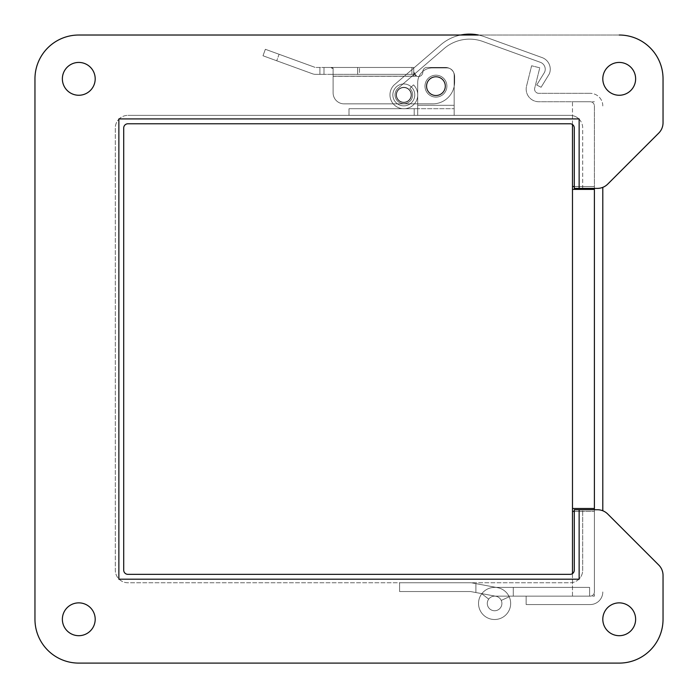 <?xml version="1.0" encoding="UTF-8"?>
<svg xmlns="http://www.w3.org/2000/svg" width="698" height="698" viewBox="0 0 698 698"><rect width="100%" height="100%" fill="white"/><g stroke="black" fill="none" stroke-linecap="round" stroke-linejoin="round"><path stroke-width="0.52" stroke-dasharray="3.49 2.62" d="M578.869 118.922A12.616 12.616 0 0 0 570.083 115.362L127.917 115.362L570.083 115.362A12.616 12.616 0 0 1 582.699 127.978L582.699 188.39L574.288 188.39L574.288 127.978A4.205 4.205 0 0 0 570.083 123.773L127.917 123.773A4.205 4.205 0 0 0 123.712 127.978L123.712 570.144A4.205 4.205 0 0 0 127.917 574.349L570.083 574.349A4.205 4.205 0 0 0 574.288 570.144L574.288 509.732L582.699 509.732L582.699 570.144A12.616 12.616 0 0 1 570.083 582.769L127.917 582.769A12.616 12.616 0 0 1 115.301 570.144L115.301 127.978A12.616 12.616 0 0 1 118.861 119.192L118.861 578.93A12.616 12.616 0 0 1 115.301 570.144L115.301 127.978A12.616 12.616 0 0 1 127.917 115.362A12.616 12.616 0 0 0 119.131 118.922L579.139 118.922L118.861 118.922L118.861 579.2L579.139 579.2L579.139 509.732L582.699 509.732L582.699 570.144A12.616 12.616 0 0 1 579.139 578.93M579.139 119.192A12.616 12.616 0 0 1 582.699 127.978L582.699 188.39L579.139 188.39L579.139 118.922L579.139 188.39L579.139 118.922L118.861 118.922L118.861 579.2L579.139 579.2L579.139 509.732L597.392 509.732A14.606 14.606 0 0 1 607.722 514.007L658.764 565.048A14.606 14.606 0 0 1 663.039 575.379L663.039 619.283A43.817 43.817 0 0 1 619.222 663.1L78.778 663.1A43.817 43.817 0 0 1 34.961 619.283L34.961 78.848A43.817 43.817 0 0 1 78.778 35.022L619.222 35.022A43.817 43.817 0 0 1 663.039 78.848L663.039 122.743A14.606 14.606 0 0 1 658.764 133.074L607.722 184.115A14.606 14.606 0 0 1 597.392 188.39L579.139 188.39M578.869 579.2A12.616 12.616 0 0 1 570.083 582.769L127.917 582.769A12.616 12.616 0 0 1 119.131 579.2L579.139 579.2L579.139 509.732L597.392 509.732A14.606 14.606 0 0 1 607.722 514.007A14.606 14.606 0 0 0 597.392 509.732L579.139 509.732M602.802 510.77L602.802 187.352M602.802 105.956A12.616 12.616 0 0 0 590.185 93.331A12.616 12.616 0 0 1 602.802 105.956M572.482 573.599L572.482 596.144L594.391 596.144L594.391 509.732L594.391 591.939A4.205 4.205 0 0 1 590.185 596.144L526.144 596.144L526.144 604.555L590.185 604.555A12.616 12.616 0 0 0 602.802 591.939A12.616 12.616 0 0 1 590.185 604.555L526.144 604.555L526.144 596.144L590.185 596.144A4.205 4.205 0 0 0 594.391 591.939L594.391 105.956A4.205 4.205 0 0 0 590.185 101.742L538.804 101.742A12.616 12.616 0 0 1 526.554 86.072L531.614 65.769L539.781 67.802L534.72 88.105A4.205 4.205 0 0 0 538.804 93.331L590.185 93.331L538.804 93.331A4.205 4.205 0 0 1 534.72 88.105L539.781 67.802L531.614 65.769L526.554 86.072A12.616 12.616 0 0 0 538.804 101.742L590.185 101.742A4.205 4.205 0 0 1 594.391 105.956L594.391 189.385L572.482 189.385L572.482 101.742L594.391 101.742L572.482 101.742L572.482 124.523M414.202 108.696L349 108.696L417.709 108.696L417.709 115.362L417.709 105.311L417.709 108.696L454.162 108.696L349 108.696L414.202 108.696L414.202 115.362L454.162 115.362L454.162 75.166L454.162 115.362L417.709 115.362L417.709 82.521A14.606 14.606 0 0 1 432.315 67.915L446.921 67.915A7.242 7.242 0 0 1 454.162 75.166L454.162 105.311L454.162 75.166A7.242 7.242 0 0 0 446.921 67.915L432.315 67.915A14.606 14.606 0 0 0 417.709 82.521L417.709 115.362L417.709 108.696L417.709 115.362L454.162 115.362L454.162 75.166A7.242 7.242 0 0 0 446.921 67.915L432.315 67.915A14.606 14.606 0 0 0 417.709 82.521L417.709 105.311L417.709 82.521A14.606 14.606 0 0 1 432.315 67.915L446.921 67.915A7.242 7.242 0 0 1 454.162 75.166L454.162 115.362L417.709 115.362L417.709 82.521A14.606 14.606 0 0 1 432.315 67.915L446.921 67.915A7.242 7.242 0 0 1 454.162 75.166L454.162 105.311L454.162 75.166A7.242 7.242 0 0 0 446.921 67.915L432.315 67.915A14.606 14.606 0 0 0 417.709 82.521L417.709 115.362L414.202 115.362L414.202 108.696L414.202 115.362L349 115.362L349 108.696L349 115.362L414.202 115.362L414.202 108.696L414.202 115.362L417.709 115.362L414.202 115.362L414.202 108.696L414.202 115.362L349 115.362L349 108.696L349 115.362L414.202 115.362L414.202 108.696M435.936 95.731A9.58 9.58 0 0 0 444.233 81.352A9.58 9.58 0 0 0 427.638 81.352A9.58 9.58 0 0 0 435.936 95.731A9.58 9.58 0 0 0 444.233 81.352A9.58 9.58 0 0 0 427.638 81.352A9.58 9.58 0 0 0 435.936 95.731A9.58 9.58 0 0 0 444.233 81.352A9.58 9.58 0 0 0 427.638 81.352A9.58 9.58 0 0 0 435.936 95.731A9.58 9.58 0 0 0 444.233 81.352A9.58 9.58 0 0 0 427.638 81.352A9.58 9.58 0 0 0 435.936 95.731M435.936 76.562A9.58 9.58 0 0 1 444.233 90.941A9.58 9.58 0 0 1 427.638 90.941A9.58 9.58 0 0 1 435.936 76.562A9.58 9.58 0 0 1 444.233 90.941A9.58 9.58 0 0 1 427.638 90.941A9.58 9.58 0 0 1 435.936 76.562A9.58 9.58 0 0 1 444.233 90.941A9.58 9.58 0 0 1 427.638 90.941A9.58 9.58 0 0 1 435.936 76.562A9.58 9.58 0 0 1 444.233 90.941A9.58 9.58 0 0 1 427.638 90.941A9.58 9.58 0 0 1 435.936 76.562M454.162 75.166A7.242 7.242 0 0 0 446.921 67.915L432.315 67.915A14.606 14.606 0 0 0 417.709 82.521L417.709 105.311L417.709 82.521A14.606 14.606 0 0 1 432.315 67.915L446.921 67.915A7.242 7.242 0 0 1 454.162 75.166M487.291 603.447A7.303 7.303 0 0 1 494.594 596.144A7.303 7.303 0 0 1 501.897 603.447A7.303 7.303 0 0 0 494.594 596.144A7.303 7.303 0 0 0 487.291 603.447A7.303 7.303 0 0 0 494.594 610.75A7.303 7.303 0 0 0 501.897 603.447A7.303 7.303 0 0 1 494.594 610.75A7.303 7.303 0 0 1 487.291 603.447A7.303 7.303 0 0 1 494.594 596.144A7.303 7.303 0 0 1 501.897 603.447A7.303 7.303 0 0 0 494.594 596.144A7.303 7.303 0 0 0 487.291 603.447A7.303 7.303 0 0 0 494.594 610.75A7.303 7.303 0 0 0 501.897 603.447A7.303 7.303 0 0 1 494.594 610.75A7.303 7.303 0 0 1 487.291 603.447M589.601 587.384L494.594 587.384L589.601 587.384L589.601 596.144L513.292 596.144L513.292 587.384L494.594 587.384A16.063 16.063 0 0 0 478.697 605.733A16.063 16.063 0 0 0 499.122 618.864A16.063 16.063 0 0 0 509.208 596.773A16.063 16.063 0 0 1 499.122 618.864A16.063 16.063 0 0 1 478.697 605.733A16.063 16.063 0 0 1 494.594 587.384L589.601 587.384L589.601 596.144L513.292 596.144L513.292 587.384L513.292 596.144L494.594 596.144A7.303 7.303 0 0 0 487.37 604.485A7.303 7.303 0 0 0 496.653 610.453A7.303 7.303 0 0 0 501.243 600.411L509.208 596.773L501.243 600.411A7.303 7.303 0 0 1 496.653 610.453A7.303 7.303 0 0 1 487.37 604.485A7.303 7.303 0 0 1 494.594 596.144L513.292 596.144L513.292 587.384L589.601 587.384L589.601 596.144L513.292 596.144L513.292 587.384L513.292 596.144L513.292 587.384L513.292 596.144L494.594 596.144A7.303 7.303 0 0 0 487.37 604.485A7.303 7.303 0 0 0 496.653 610.453A7.303 7.303 0 0 0 501.243 600.411L509.208 596.773A16.063 16.063 0 0 1 499.122 618.864A16.063 16.063 0 0 1 478.697 605.733A16.063 16.063 0 0 1 494.594 587.384A16.063 16.063 0 0 0 478.697 605.733A16.063 16.063 0 0 0 499.122 618.864A16.063 16.063 0 0 0 509.208 596.773L501.243 600.411A7.303 7.303 0 0 1 496.653 610.453A7.303 7.303 0 0 1 487.37 604.485A7.303 7.303 0 0 1 494.594 596.144L589.601 596.144L589.601 587.384M78.778 602.863A16.42 16.42 0 0 0 64.565 627.493A16.42 16.42 0 0 0 93 627.493A16.42 16.42 0 0 0 78.778 602.863A16.42 16.42 0 0 1 93 627.493A16.42 16.42 0 0 1 64.565 627.493A16.42 16.42 0 0 1 78.778 602.863M619.222 602.863A16.42 16.42 0 0 0 605 627.493A16.42 16.42 0 0 0 633.435 627.493A16.42 16.42 0 0 0 619.222 602.863A16.42 16.42 0 0 1 633.435 627.493A16.42 16.42 0 0 1 605 627.493A16.42 16.42 0 0 1 619.222 602.863M78.778 62.427A16.42 16.42 0 0 0 64.565 87.049A16.42 16.42 0 0 0 93 87.049A16.42 16.42 0 0 0 78.778 62.427A16.42 16.42 0 0 1 93 87.049A16.42 16.42 0 0 1 64.565 87.049A16.42 16.42 0 0 1 78.778 62.427M619.222 62.427A16.42 16.42 0 0 0 605 87.049A16.42 16.42 0 0 0 633.435 87.049A16.42 16.42 0 0 0 619.222 62.427A16.42 16.42 0 0 1 633.435 87.049A16.42 16.42 0 0 1 605 87.049A16.42 16.42 0 0 1 619.222 62.427M78.778 663.1A43.817 43.817 0 0 1 34.961 619.283A43.817 43.817 0 0 0 78.778 663.1L619.222 663.1A43.817 43.817 0 0 0 663.039 619.283A43.817 43.817 0 0 1 619.222 663.1M658.764 565.048A14.606 14.606 0 0 1 663.039 575.379A14.606 14.606 0 0 0 658.764 565.048L607.722 514.007M607.722 184.115A14.606 14.606 0 0 1 597.392 188.39A14.606 14.606 0 0 0 607.722 184.115L658.764 133.074A14.606 14.606 0 0 0 663.039 122.743A14.606 14.606 0 0 1 658.764 133.074M619.222 35.022A43.817 43.817 0 0 1 663.039 78.848A43.817 43.817 0 0 0 619.222 35.022L78.778 35.022A43.817 43.817 0 0 0 34.961 78.848A43.817 43.817 0 0 1 78.778 35.022M460.645 35.022A44.053 44.053 0 0 0 440.159 45.353L394.047 85.043A13.881 13.881 0 0 0 394.082 104.735A13.881 13.881 0 0 0 413.774 104.569A13.881 13.881 0 0 0 413.495 84.877A13.881 13.881 0 0 1 413.774 104.569A13.881 13.881 0 0 1 394.082 104.735A13.881 13.881 0 0 1 394.047 85.043L440.159 45.353A44.053 44.053 0 0 1 460.645 35.022L478.435 35.022A44.053 44.053 0 0 1 484.752 36.828L542.39 57.698A12.337 12.337 0 0 1 549.352 73.831L541.09 87.267L536.718 85.025L541.09 87.267L549.352 73.831A12.337 12.337 0 0 0 542.39 57.698L484.752 36.828L542.39 57.698A12.337 12.337 0 0 1 549.352 73.831L541.09 87.267L536.718 85.025L544.484 72.409A7.303 7.303 0 0 0 540.4 62.331L482.798 41.461A39.027 39.027 0 0 0 443.483 49.122L398.497 87.843A8.821 8.821 0 0 0 397.171 100.625A8.821 8.821 0 0 0 409.988 101.219A8.821 8.821 0 0 0 409.839 88.393L413.495 84.877A13.881 13.881 0 0 1 413.774 104.569A13.881 13.881 0 0 1 394.082 104.735A13.881 13.881 0 0 1 394.047 85.043A13.881 13.881 0 0 0 394.082 104.735A13.881 13.881 0 0 0 413.774 104.569A13.881 13.881 0 0 0 413.495 84.877L409.839 88.393A8.821 8.821 0 0 1 409.988 101.219A8.821 8.821 0 0 1 397.171 100.625A8.821 8.821 0 0 1 398.506 87.861L443.483 49.122A39.027 39.027 0 0 1 482.798 41.461L540.4 62.331A7.303 7.303 0 0 1 544.484 72.409L536.718 85.025L541.09 87.267L549.352 73.831A12.337 12.337 0 0 0 542.39 57.698L484.752 36.828A44.053 44.053 0 0 0 478.435 35.022M663.039 122.743L663.039 78.848M663.039 619.283L663.039 575.379M34.961 78.848L34.961 619.283M78.778 95.26A16.42 16.42 0 0 0 93 70.638A16.42 16.42 0 0 0 64.565 70.638A16.42 16.42 0 0 0 78.778 95.26M619.222 95.26A16.42 16.42 0 0 0 633.435 70.638A16.42 16.42 0 0 0 605 70.638A16.42 16.42 0 0 0 619.222 95.26M78.778 635.695A16.42 16.42 0 0 0 93 611.073A16.42 16.42 0 0 0 64.565 611.073A16.42 16.42 0 0 0 78.778 635.695M619.222 635.695A16.42 16.42 0 0 0 633.435 611.073A16.42 16.42 0 0 0 605 611.073A16.42 16.42 0 0 0 619.222 635.695M279.087 54.278L314.964 67.34L265.362 49.288L262.998 55.77L265.362 49.288L314.964 67.34A1.824 1.824 0 0 0 315.592 67.453A1.824 1.824 0 0 1 314.964 67.34L279.087 54.278L276.722 60.77L262.998 55.77L312.591 73.822A8.83 8.83 0 0 0 315.609 74.354L319.902 74.354L315.609 74.354A8.83 8.83 0 0 1 312.591 73.822L262.998 55.77L265.362 49.288L262.998 55.77L312.591 73.822A8.83 8.83 0 0 0 315.609 74.354L323.994 74.354L315.609 74.354A8.83 8.83 0 0 1 312.591 73.822L276.722 60.77L279.087 54.278M319.902 67.453L315.592 67.453A1.824 1.824 0 0 1 314.964 67.34A1.824 1.824 0 0 0 315.592 67.453L323.994 67.453L323.994 74.354L323.994 67.453L413.74 67.453L323.994 67.453L323.994 74.354L323.994 67.453L323.994 74.354L333.112 74.354L319.902 74.354L323.994 74.354L323.994 67.453L330.128 67.453L333.112 68.552L333.112 74.354L413.74 74.354L333.112 74.354L333.112 68.256L331.227 67.453L323.994 67.453L323.994 74.354L323.994 67.453L315.592 67.453L323.994 67.453L319.902 67.453L319.902 74.354L319.902 67.453M411.916 67.453L357.646 67.453L413.74 67.453L413.74 72.007L416.715 76.283L413.74 72.007L413.74 67.453L413.74 74.354L359.47 74.354L413.74 74.354L413.74 76.178L413.74 72.007L413.74 76.178L413.74 74.354L333.112 74.354L333.112 76.178L333.112 74.354L323.994 74.354L413.74 74.354L357.646 74.354L357.646 67.453L357.646 74.354L413.74 74.354L413.74 76.178L413.74 72.007A4.554 4.554 0 0 0 418.294 76.562A4.554 4.554 0 0 0 422.848 72.007L422.848 71.536L422.848 72.007A4.554 4.554 0 0 1 416.715 76.283A4.554 4.554 0 0 0 422.848 72.007L422.848 71.536A4.092 4.092 0 0 1 426.94 67.453L445.516 67.453A9.118 9.118 0 0 1 454.634 76.562L454.634 81.945A21.908 21.908 0 0 1 432.725 103.854L410.127 103.854A10.959 10.959 0 0 0 403.802 83.952A10.959 10.959 0 0 0 397.476 103.854L344.097 103.854A10.985 10.985 0 0 1 333.112 92.869L333.112 76.178L333.112 92.869A10.985 10.985 0 0 0 344.097 103.854L432.725 103.854A21.908 21.908 0 0 0 454.634 81.945L454.634 76.562A9.118 9.118 0 0 0 445.516 67.453L426.94 67.453A4.092 4.092 0 0 0 422.848 71.536L422.848 72.007A4.554 4.554 0 0 1 418.294 76.562A4.554 4.554 0 0 1 413.74 72.007L416.715 76.283L413.74 72.007L413.74 67.453L413.74 74.354L413.74 67.453L357.646 67.453L411.916 67.453L411.916 74.354L411.916 67.453M333.112 76.283L333.112 68.256L331.227 67.453L413.74 67.453L413.74 76.178L413.74 67.453L330.128 67.453L333.112 68.552L333.112 92.869A10.985 10.985 0 0 0 344.097 103.854L432.725 103.854A21.908 21.908 0 0 0 454.634 81.945L454.634 76.562A9.118 9.118 0 0 0 445.516 67.453L426.94 67.453A4.092 4.092 0 0 0 422.848 71.536A4.092 4.092 0 0 1 426.94 67.453A4.092 4.092 0 0 0 422.848 71.536L422.848 72.007L422.848 71.536A4.092 4.092 0 0 1 426.94 67.453L445.516 67.453L426.94 67.453A4.092 4.092 0 0 0 422.848 71.536L422.848 72.007A4.554 4.554 0 0 1 416.715 76.283A4.554 4.554 0 0 0 422.848 72.007A4.554 4.554 0 0 1 418.294 76.562A4.554 4.554 0 0 1 413.74 72.007A4.554 4.554 0 0 0 418.294 76.562A4.554 4.554 0 0 0 422.848 72.007L422.848 71.536A4.092 4.092 0 0 1 426.94 67.453L445.516 67.453A9.118 9.118 0 0 1 454.634 76.562A9.118 9.118 0 0 0 445.516 67.453L426.94 67.453L445.516 67.453A9.118 9.118 0 0 1 454.634 76.562L454.634 81.945L454.634 76.562A9.118 9.118 0 0 0 445.516 67.453A9.118 9.118 0 0 1 454.634 76.562L454.634 81.945A21.908 21.908 0 0 1 432.725 103.854A21.908 21.908 0 0 0 454.634 81.945L454.634 76.562L454.634 81.945A21.908 21.908 0 0 1 432.725 103.854L410.127 103.854A10.959 10.959 0 0 1 397.476 103.854L410.127 103.854A10.959 10.959 0 0 0 403.802 83.952A10.959 10.959 0 0 0 394.318 100.39A10.959 10.959 0 0 0 413.295 100.39A10.959 10.959 0 0 0 403.802 83.952A10.959 10.959 0 0 0 397.476 103.854L432.725 103.854A21.908 21.908 0 0 0 454.634 81.945A21.908 21.908 0 0 1 432.725 103.854L344.097 103.854A10.985 10.985 0 0 1 333.112 92.869A10.985 10.985 0 0 0 344.097 103.854L432.725 103.854L344.097 103.854A10.985 10.985 0 0 1 333.112 92.869L333.112 68.256L333.112 92.869A10.985 10.985 0 0 0 344.097 103.854A10.985 10.985 0 0 1 333.112 92.869L333.112 76.178L413.74 76.178L333.112 76.178L413.74 76.178L333.112 76.178L333.112 68.256L333.112 76.283L416.715 76.283L333.112 76.283M435.936 75.192A10.959 10.959 0 0 0 426.452 91.621A10.959 10.959 0 0 0 445.429 91.621A10.959 10.959 0 0 0 435.936 75.192A10.959 10.959 0 0 0 426.452 91.621A10.959 10.959 0 0 0 445.429 91.621A10.959 10.959 0 0 0 435.936 75.192A10.959 10.959 0 0 0 426.452 91.621A10.959 10.959 0 0 0 445.429 91.621A10.959 10.959 0 0 0 435.936 75.192A10.959 10.959 0 0 0 426.452 91.621A10.959 10.959 0 0 0 445.429 91.621A10.959 10.959 0 0 0 435.936 75.192M403.802 102.51A7.599 7.599 0 0 1 397.223 91.115A7.599 7.599 0 0 1 410.38 91.115A7.599 7.599 0 0 1 403.802 102.51A7.599 7.599 0 0 0 410.38 91.115A7.599 7.599 0 0 0 397.223 91.115A7.599 7.599 0 0 0 403.802 102.51A7.599 7.599 0 0 1 397.223 91.115A7.599 7.599 0 0 1 410.38 91.115A7.599 7.599 0 0 1 403.802 102.51A7.599 7.599 0 0 0 410.38 91.115A7.599 7.599 0 0 0 397.223 91.115A7.599 7.599 0 0 0 403.802 102.51M446.895 86.151A10.959 10.959 0 0 1 430.457 95.635A10.959 10.959 0 0 1 430.457 76.658A10.959 10.959 0 0 1 446.895 86.151A10.959 10.959 0 0 1 430.457 95.635A10.959 10.959 0 0 1 430.457 76.658A10.959 10.959 0 0 1 446.895 86.151A10.959 10.959 0 0 1 430.457 95.635A10.959 10.959 0 0 1 430.457 76.658A10.959 10.959 0 0 1 446.895 86.151A10.959 10.959 0 0 1 430.457 95.635A10.959 10.959 0 0 1 430.457 76.658A10.959 10.959 0 0 1 446.895 86.151M435.936 95.277A9.126 9.126 0 0 1 428.031 81.579A9.126 9.126 0 0 1 443.841 81.579A9.126 9.126 0 0 1 435.936 95.277A9.126 9.126 0 0 1 428.031 81.579A9.126 9.126 0 0 1 443.841 81.579A9.126 9.126 0 0 1 435.936 95.277A9.126 9.126 0 0 1 428.031 81.579A9.126 9.126 0 0 1 443.841 81.579A9.126 9.126 0 0 1 435.936 95.277A9.126 9.126 0 0 1 428.031 81.579A9.126 9.126 0 0 1 443.841 81.579A9.126 9.126 0 0 1 435.936 95.277M411.401 94.911A7.599 7.599 0 0 1 400.006 101.489A7.599 7.599 0 0 1 400.006 88.332A7.599 7.599 0 0 1 411.401 94.911A7.599 7.599 0 0 0 400.006 88.332A7.599 7.599 0 0 0 400.006 101.489A7.599 7.599 0 0 0 411.401 94.911A7.599 7.599 0 0 1 400.006 101.489A7.599 7.599 0 0 1 400.006 88.332A7.599 7.599 0 0 1 411.401 94.911A7.599 7.599 0 0 0 400.006 88.332A7.599 7.599 0 0 0 400.006 101.489A7.599 7.599 0 0 0 411.401 94.911M426.81 86.151A9.126 9.126 0 0 0 440.499 94.056A9.126 9.126 0 0 0 440.499 78.237A9.126 9.126 0 0 0 426.81 86.151A9.126 9.126 0 0 0 440.499 94.056A9.126 9.126 0 0 0 440.499 78.237A9.126 9.126 0 0 0 426.81 86.151A9.126 9.126 0 0 0 440.499 94.056A9.126 9.126 0 0 0 440.499 78.237A9.126 9.126 0 0 0 426.81 86.151A9.126 9.126 0 0 0 440.499 94.056A9.126 9.126 0 0 0 440.499 78.237A9.126 9.126 0 0 0 426.81 86.151M403.802 102.213A7.303 7.303 0 0 1 397.476 91.255A7.303 7.303 0 0 1 410.127 91.255A7.303 7.303 0 0 1 403.802 102.213A7.303 7.303 0 0 1 397.476 91.255A7.303 7.303 0 0 1 410.127 91.255A7.303 7.303 0 0 1 403.802 102.213A7.303 7.303 0 0 1 397.476 91.255A7.303 7.303 0 0 1 410.127 91.255A7.303 7.303 0 0 1 403.802 102.213A7.303 7.303 0 0 1 397.476 91.255A7.303 7.303 0 0 1 410.127 91.255A7.303 7.303 0 0 1 403.802 102.213M440.159 45.353A44.053 44.053 0 0 1 484.752 36.828A44.053 44.053 0 0 0 440.159 45.353M594.391 188.39L594.391 511.372L594.391 186.523L572.482 186.523L572.482 511.372L594.391 511.372L572.482 511.372L572.482 186.523L594.391 186.523L594.391 509.732M357.646 67.453L357.646 74.354L357.646 67.453M359.47 74.354L357.646 74.354L359.47 74.354L359.47 67.453L359.47 74.354M397.476 103.854L410.127 103.854A10.959 10.959 0 0 1 397.476 103.854M403.802 83.952A10.959 10.959 0 0 0 394.318 100.39A10.959 10.959 0 0 0 413.295 100.39A10.959 10.959 0 0 0 403.802 83.952M409.839 88.393L413.495 84.877L409.839 88.393A8.821 8.821 0 0 1 409.988 101.219A8.821 8.821 0 0 1 397.171 100.625A8.821 8.821 0 0 1 398.506 87.861A8.821 8.821 0 0 0 397.171 100.625A8.821 8.821 0 0 0 409.988 101.219A8.821 8.821 0 0 0 409.839 88.393M536.718 85.025L544.484 72.409A7.303 7.303 0 0 0 540.4 62.331L482.798 41.461A39.027 39.027 0 0 0 443.483 49.122L398.497 87.843L443.483 49.122A39.027 39.027 0 0 1 482.798 41.461L540.4 62.331A7.303 7.303 0 0 1 544.484 72.409L536.718 85.025M572.482 596.144L572.482 508.502L594.391 508.502L594.391 596.144L572.482 596.144M574.288 511.372L594.391 511.372L572.482 511.372L572.482 186.523L594.391 186.523L574.288 186.523M471.281 582.769L399.596 582.769L471.281 582.769L497.534 587.655A16.063 16.063 0 0 1 509.749 608.787A16.063 16.063 0 0 1 486.995 617.599A16.063 16.063 0 0 1 481.786 593.754L488.713 599.128A7.303 7.303 0 0 0 491.2 609.912A7.303 7.303 0 0 0 501.496 605.838A7.303 7.303 0 0 0 495.929 596.267L470.478 591.529L399.596 591.529L399.596 582.769L399.596 591.529L399.596 582.769L471.281 582.769L497.534 587.655A16.063 16.063 0 0 1 509.749 608.787A16.063 16.063 0 0 1 486.995 617.599A16.063 16.063 0 0 1 481.786 593.754L488.713 599.128A7.303 7.303 0 0 0 491.2 609.912A7.303 7.303 0 0 0 501.496 605.838A7.303 7.303 0 0 0 495.929 596.267L470.478 591.529L399.596 591.529L399.596 582.769L471.281 582.769L497.534 587.655A16.063 16.063 0 0 1 509.749 608.787A16.063 16.063 0 0 1 486.995 617.599A16.063 16.063 0 0 1 481.786 593.754L488.713 599.128L481.786 593.754A16.063 16.063 0 0 0 486.995 617.599A16.063 16.063 0 0 0 509.749 608.787A16.063 16.063 0 0 0 497.534 587.655A16.063 16.063 0 0 1 509.749 608.787A16.063 16.063 0 0 1 486.995 617.599A16.063 16.063 0 0 1 481.786 593.754L488.713 599.128A7.303 7.303 0 0 0 491.2 609.912A7.303 7.303 0 0 0 501.496 605.838A7.303 7.303 0 0 0 495.929 596.267L475.896 592.541L495.929 596.267A7.303 7.303 0 0 1 501.496 605.838A7.303 7.303 0 0 1 491.2 609.912A7.303 7.303 0 0 1 488.713 599.128A7.303 7.303 0 0 0 491.2 609.912A7.303 7.303 0 0 0 501.496 605.838A7.303 7.303 0 0 0 495.929 596.267A7.303 7.303 0 0 1 501.496 605.838A7.303 7.303 0 0 1 491.2 609.912A7.303 7.303 0 0 1 488.713 599.128L481.786 593.754L488.713 599.128A7.303 7.303 0 0 0 491.2 609.912A7.303 7.303 0 0 0 501.496 605.838A7.303 7.303 0 0 0 495.929 596.267L470.478 591.529L399.596 591.529L470.478 591.529L495.929 596.267L475.896 592.541L475.896 583.624L475.896 592.541L495.929 596.267A7.303 7.303 0 0 1 501.496 605.838A7.303 7.303 0 0 1 491.2 609.912A7.303 7.303 0 0 1 488.713 599.128L481.786 593.754A16.063 16.063 0 0 0 486.995 617.599A16.063 16.063 0 0 0 509.749 608.787A16.063 16.063 0 0 0 497.534 587.655L475.896 583.624L497.534 587.655A16.063 16.063 0 0 1 509.749 608.787A16.063 16.063 0 0 1 486.995 617.599A16.063 16.063 0 0 1 481.786 593.754A16.063 16.063 0 0 0 486.995 617.599A16.063 16.063 0 0 0 509.749 608.787A16.063 16.063 0 0 0 497.534 587.655L471.281 582.769M475.896 583.624L475.896 592.541L475.896 583.624M417.709 105.311L454.162 105.311L417.709 105.311"/><path stroke-width="1.05" d="M574.288 509.732L579.139 509.732L579.139 579.2L118.861 579.2L118.861 118.922L579.139 118.922L579.139 188.39L574.288 188.39L574.288 127.978A4.205 4.205 0 0 0 570.083 123.773L127.917 123.773A4.205 4.205 0 0 0 123.712 127.978L123.712 570.144A4.205 4.205 0 0 0 127.917 574.349L570.083 574.349A4.205 4.205 0 0 0 574.288 570.144L574.288 509.732M602.802 187.352L602.802 510.77M572.482 573.599L572.482 508.502L594.391 508.502L594.391 188.39L594.391 189.385L572.482 189.385L572.482 124.523M619.222 663.1L78.778 663.1L619.222 663.1A43.817 43.817 0 0 0 663.039 619.283L663.039 575.379L663.039 619.283M607.722 514.007L658.764 565.048L607.722 514.007A14.606 14.606 0 0 0 597.392 509.732L579.139 509.732M658.764 133.074L607.722 184.115L658.764 133.074A14.606 14.606 0 0 0 663.039 122.743L663.039 78.848L663.039 122.743M78.778 35.022L460.645 35.022A44.053 44.053 0 0 1 478.435 35.022L78.778 35.022A43.817 43.817 0 0 0 34.961 78.848L34.961 619.283L34.961 78.848M34.961 619.283A43.817 43.817 0 0 0 78.778 663.1M663.039 575.379A14.606 14.606 0 0 0 658.764 565.048M579.139 188.39L597.392 188.39A14.606 14.606 0 0 0 607.722 184.115M663.039 78.848A43.817 43.817 0 0 0 619.222 35.022M78.778 95.26A16.42 16.42 0 0 1 64.565 70.638A16.42 16.42 0 0 1 93 70.638A16.42 16.42 0 0 1 78.778 95.26M619.222 95.26A16.42 16.42 0 0 1 605 70.638A16.42 16.42 0 0 1 633.435 70.638A16.42 16.42 0 0 1 619.222 95.26M78.778 635.695A16.42 16.42 0 0 1 64.565 611.073A16.42 16.42 0 0 1 93 611.073A16.42 16.42 0 0 1 78.778 635.695M619.222 635.695A16.42 16.42 0 0 1 605 611.073A16.42 16.42 0 0 1 633.435 611.073A16.42 16.42 0 0 1 619.222 635.695M478.435 35.022A44.053 44.053 0 0 0 460.645 35.022M594.391 509.732L594.391 188.39M574.288 186.523L572.482 186.523L572.482 511.372L574.288 511.372"/></g></svg>
